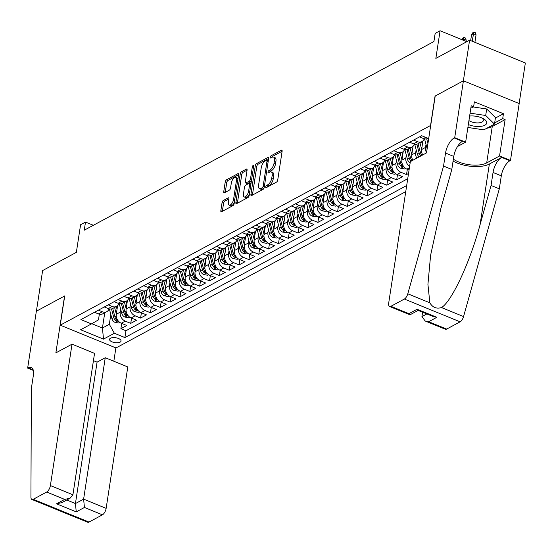 <?xml version="1.0" encoding="UTF-8"?>
<svg xmlns="http://www.w3.org/2000/svg" width="553" height="553" viewBox="0 0 553 553"><rect width="100%" height="100%" fill="white"/><g stroke="black" fill="none" stroke-linecap="round" stroke-linejoin="round"><path stroke-width="0.83" d="M265.737 186.9A1.251 0.553 -67.8 0 0 265.945 187.688A1.251 0.553 -67.8 0 0 266.242 187.654L276.514 182.11A1.783 0.795 -67.8 0 0 277.73 179.995L282.12 151.273A1.783 0.795 -67.8 0 0 281.83 150.146A1.783 0.795 -67.8 0 0 281.401 150.202L271.129 155.746A1.251 0.553 -67.8 0 0 270.279 157.225A1.251 0.553 -67.8 0 0 270.486 158.02A1.251 0.553 -67.8 0 0 270.783 157.978L272.117 157.259A5.71 2.537 -67.8 0 1 273.493 157.08A5.71 2.537 -67.8 0 1 274.426 160.695L274.06 163.087A5.71 2.537 -67.8 0 1 270.189 169.861L268.855 170.58A1.251 0.553 -67.8 0 0 268.011 172.066A1.251 0.553 -67.8 0 0 268.212 172.854A1.251 0.553 -67.8 0 0 268.516 172.812L269.843 172.101A5.71 2.537 -67.8 0 1 271.219 171.921A5.71 2.537 -67.8 0 1 272.159 175.536L271.793 177.928A5.71 2.537 -67.8 0 1 267.915 184.702L266.587 185.421A1.251 0.553 -67.8 0 0 265.737 186.9M120.119 342.162A5.813 2.475 -171.3 0 0 121.045 341.07A5.813 2.475 -171.3 0 0 117.118 338.042A5.813 2.475 -171.3 0 0 110.469 338.222A5.813 2.475 -171.3 0 0 109.542 339.307A5.813 2.475 -171.3 0 0 113.469 342.335A5.813 2.475 -171.3 0 0 120.119 342.162M223.274 200.518A1.783 0.795 -67.8 0 0 222.064 202.633L220.834 210.693A1.783 0.795 -67.8 0 0 221.124 211.82A1.783 0.795 -67.8 0 0 221.553 211.764L232.965 205.612A1.783 0.795 -67.8 0 0 234.175 203.49L238.571 174.776A1.783 0.795 -67.8 0 0 238.274 173.649A1.783 0.795 -67.8 0 0 237.845 173.704L226.44 179.856A1.783 0.795 -67.8 0 0 225.23 181.972L223.737 191.704A1.783 0.795 -67.8 0 0 224.027 192.838A1.783 0.795 -67.8 0 0 224.463 192.783L229.343 190.142A1.783 0.795 -67.8 0 0 230.553 188.027L231.292 183.202A4.77 2.122 -67.8 0 1 235.682 177.389A4.77 2.122 -67.8 0 1 236.463 180.409L233.573 199.315A4.77 2.122 -67.8 0 1 229.184 205.128A4.77 2.122 -67.8 0 1 228.396 202.108L228.88 198.956A1.783 0.795 -67.8 0 0 228.589 197.829A1.783 0.795 -67.8 0 0 228.161 197.884L223.274 200.518L224.781 201.133A1.783 0.795 -67.8 0 0 223.571 203.248L222.341 211.308A1.783 0.795 -67.8 0 0 222.334 211.343M430.58 125.351L435.052 96.098L463.373 80.814L469.587 40.182L435.854 58.383L440.084 30.754L435.163 33.408L433.918 41.537L84.263 230.2L85.508 222.071L80.586 224.732L76.355 252.362L42.622 270.562L36.401 311.194L64.722 295.917L60.242 325.178L430.704 125.407M250.903 194.469A1.783 0.795 -67.8 0 0 251.193 195.596A1.783 0.795 -67.8 0 0 251.622 195.541L263.028 189.389A1.783 0.795 -67.8 0 0 264.244 187.267L268.634 158.552A1.783 0.795 -67.8 0 0 268.343 157.425A1.783 0.795 -67.8 0 0 267.915 157.481L256.502 163.633A1.783 0.795 -67.8 0 0 255.292 165.748L250.903 194.469L252.41 195.085A1.783 0.795 -67.8 0 0 252.403 195.119M248 197.497L236.587 203.656A1.783 0.795 -67.8 0 1 236.159 203.711A1.783 0.795 -67.8 0 1 235.868 202.578L240.258 173.863A1.783 0.795 -67.8 0 1 241.474 171.748L246.355 169.114A1.783 0.795 -67.8 0 1 246.783 169.052A1.783 0.795 -67.8 0 1 247.073 170.186L245.297 181.833A1.783 0.795 -67.8 0 0 245.587 182.96A1.783 0.795 -67.8 0 0 246.016 182.905L249.258 181.156A1.783 0.795 -67.8 0 0 250.468 179.041L252.32 166.916A1.251 0.553 -67.8 0 1 253.468 165.395A1.251 0.553 -67.8 0 1 253.675 166.183L249.209 195.382A1.783 0.795 -67.8 0 1 248 197.497M469.587 40.182L525.35 62.959L519.136 103.549M121.701 323.415L120.9 328.689L126.81 325.503L121.307 323.256L125.248 321.127A7.272 5.73 -118.4 0 1 120.215 312.162L120.672 309.162M131.552 318.099L130.743 323.374L136.653 320.187L131.158 317.94L135.098 315.811A7.272 5.73 -118.4 0 1 130.059 306.853L130.522 303.846M141.402 312.791L140.593 318.058L146.504 314.871L141.001 312.625L144.941 310.503A7.272 5.73 -118.4 0 1 139.909 301.537L140.372 298.53M151.252 307.475L150.444 312.749L156.354 309.556L150.851 307.309L154.792 305.187A7.272 5.73 -118.4 0 1 149.759 296.221L150.222 293.221M161.103 302.159L160.294 307.433L166.204 304.24L160.702 301.993L164.642 299.871A7.272 5.73 -118.4 0 1 159.61 290.906L160.066 287.906M170.953 296.843L170.144 302.118L176.054 298.931L170.552 296.685L174.492 294.555A7.272 5.73 -118.4 0 1 169.46 285.59L169.916 282.59M180.796 291.528L179.995 296.802L185.905 293.615L180.402 291.369L184.343 289.24A7.272 5.73 -118.4 0 1 179.31 280.281L179.766 277.274M190.647 286.212L189.845 291.486L195.755 288.3L190.253 286.053L194.193 283.924A7.272 5.73 -118.4 0 1 189.161 274.965L189.617 271.958M200.497 280.903L199.688 286.171L205.598 282.984L200.103 280.737L204.043 278.615A7.272 5.73 -118.4 0 1 199.004 269.65L199.467 266.643M210.347 275.588L209.539 280.862L215.449 277.668L209.946 275.422L213.887 273.3A7.272 5.73 -118.4 0 1 208.854 264.334L209.317 261.334M220.198 270.272L219.389 275.546L225.299 272.359L219.797 270.113L223.737 267.984A7.272 5.73 -118.4 0 1 218.705 259.018L219.168 256.018M230.048 264.956L229.239 270.23L235.149 267.044L229.647 264.797L233.587 262.668A7.272 5.73 -118.4 0 1 228.555 253.703L229.011 250.703M239.898 259.64L239.09 264.915L245 261.728L239.497 259.481L243.438 257.352A7.272 5.73 -118.4 0 1 238.405 248.394L238.861 245.387M249.742 254.332L248.94 259.599L254.85 256.412L249.348 254.166L253.288 252.044A7.272 5.73 -118.4 0 1 248.256 243.078L248.712 240.071M259.592 249.016L258.79 254.29L264.7 251.097L259.198 248.85L263.138 246.728A7.272 5.73 -118.4 0 1 258.106 237.762L258.562 234.762M269.442 243.7L268.634 248.974L274.544 245.781L269.048 243.534L272.988 241.412A7.272 5.73 -118.4 0 1 267.949 232.447L268.412 229.447M279.293 238.384L278.484 243.659L284.394 240.472L278.892 238.225L282.832 236.096A7.272 5.73 -118.4 0 1 277.8 227.131L278.263 224.131M289.143 233.069L288.334 238.343L294.244 235.156L288.742 232.91L292.682 230.781A7.272 5.73 -118.4 0 1 287.65 221.822L288.113 218.815M298.993 227.753L298.185 233.027L304.095 229.841L298.592 227.594L302.532 225.465A7.272 5.73 -118.4 0 1 297.5 216.506L297.956 213.499M308.844 222.444L308.035 227.712L313.945 224.525L308.443 222.278L312.383 220.156A7.272 5.73 -118.4 0 1 307.35 211.191L307.807 208.184M318.687 217.129L317.885 222.403L323.795 219.209L318.293 216.963L322.233 214.841A7.272 5.73 -118.4 0 1 317.201 205.875L317.657 202.875M328.537 211.813L327.735 217.087L333.639 213.9L328.143 211.654L332.083 209.525A7.272 5.73 -118.4 0 1 327.051 200.559L327.507 197.559M338.388 206.497L337.579 211.771L343.489 208.585L337.994 206.338L341.934 204.209A7.272 5.73 -118.4 0 1 336.895 195.244L337.358 192.244M348.238 201.181L347.429 206.456L353.339 203.269L347.837 201.022L351.777 198.893A7.272 5.73 -118.4 0 1 346.745 189.935L347.208 186.928M358.088 195.873L357.279 201.14L363.19 197.953L357.687 195.707L361.627 193.585A7.272 5.73 -118.4 0 1 356.595 184.619L357.058 181.612M367.939 190.557L367.13 195.831L373.04 192.638L367.538 190.391L371.478 188.269A7.272 5.73 -118.4 0 1 366.445 179.303L366.902 176.303M377.789 185.241L376.98 190.515L382.89 187.322L377.388 185.075L381.328 182.953A7.272 5.73 -118.4 0 1 376.296 173.988L376.752 170.988M387.632 179.925L386.83 185.2L392.741 182.013L387.238 179.766L391.178 177.637A7.272 5.73 -118.4 0 1 386.146 168.672L386.602 165.672M397.483 174.61L396.681 179.884L402.584 176.697L397.089 174.451L401.029 172.322A7.272 5.73 -118.4 0 1 395.996 163.363L396.453 160.356M407.333 169.301L406.524 174.568L408.529 173.49M121.307 323.256A7.272 5.73 61.6 0 1 116.275 314.291L117.595 305.664M131.158 317.94A7.272 5.73 61.6 0 1 126.119 308.975L127.439 300.348M141.001 312.625A7.272 5.73 61.6 0 1 135.969 303.659L137.289 295.032M150.851 307.309A7.272 5.73 61.6 0 1 145.819 298.344L147.139 289.717M160.702 301.993A7.272 5.73 61.6 0 1 155.669 293.035L156.99 284.401M170.552 296.685A7.272 5.73 61.6 0 1 165.52 287.719L166.84 279.092M180.402 291.369A7.272 5.73 61.6 0 1 175.37 282.403L176.69 273.776M190.253 286.053A7.272 5.73 61.6 0 1 185.22 277.088L186.541 268.461M200.103 280.737A7.272 5.73 61.6 0 1 195.064 271.772L196.384 263.145M209.946 275.422A7.272 5.73 61.6 0 1 204.914 266.463L206.234 257.829M219.797 270.113A7.272 5.73 61.6 0 1 214.764 261.147L216.085 252.521M229.647 264.797A7.272 5.73 61.6 0 1 224.615 255.832L225.935 247.205M239.497 259.481A7.272 5.73 61.6 0 1 234.465 250.516L235.785 241.889M249.348 254.166A7.272 5.73 61.6 0 1 244.315 245.2L245.636 236.573M259.198 248.85A7.272 5.73 61.6 0 1 254.166 239.891L255.486 231.258M269.048 243.534A7.272 5.73 61.6 0 1 264.009 234.576L265.329 225.942M278.892 238.225A7.272 5.73 61.6 0 1 273.859 229.26L275.18 220.633M288.742 232.91A7.272 5.73 61.6 0 1 283.71 223.944L285.03 215.317M298.592 227.594A7.272 5.73 61.6 0 1 293.56 218.629L294.88 210.002M308.443 222.278A7.272 5.73 61.6 0 1 303.41 213.313L304.731 204.686M318.293 216.963A7.272 5.73 61.6 0 1 313.261 208.004L314.581 199.37M328.143 211.654A7.272 5.73 61.6 0 1 323.111 202.688L324.431 194.062M337.994 206.338A7.272 5.73 61.6 0 1 332.954 197.373L334.275 188.746M347.837 201.022A7.272 5.73 61.6 0 1 342.805 192.057L344.125 183.43M357.687 195.707A7.272 5.73 61.6 0 1 352.655 186.741L353.975 178.114M367.538 190.391A7.272 5.73 61.6 0 1 362.505 181.432L363.826 172.799M377.388 185.075A7.272 5.73 61.6 0 1 372.356 176.117L373.676 167.49M387.238 179.766A7.272 5.73 61.6 0 1 382.206 170.801L383.526 162.174M397.089 174.451A7.272 5.73 61.6 0 1 392.056 165.485L393.377 156.858M409.621 166.342A7.272 5.73 -118.4 0 1 405.84 158.047L406.303 155.04M409.061 170.006L406.939 169.135A7.272 5.73 61.6 0 1 401.9 160.17L403.22 151.543M416.803 158.137A7.272 5.73 -118.4 0 1 415.69 152.732L416.153 149.725M412.863 160.259A7.272 5.73 61.6 0 1 411.75 154.854L413.07 146.227M426.543 152.621A7.272 5.73 -118.4 0 1 425.54 147.416L426.004 144.416M422.713 154.944A7.272 5.73 61.6 0 1 421.6 149.545L422.921 140.911M405.757 191.608L116.006 347.948L60.242 325.178M120.9 328.689L125.946 330.749L124.902 337.579L406.683 185.531M124.902 337.579L114.353 333.272L103.515 339.113L80.614 329.761L91.445 323.913L80.897 319.606L421.683 135.727L428.686 138.589M428.05 138.326L427.87 138.416A7.272 5.73 -118.4 0 1 423.425 138.52L419.485 136.909M94.452 312.286L98.399 313.897A7.272 5.73 61.6 0 0 102.844 313.793L106.784 311.671A7.272 5.73 -118.4 0 1 102.34 311.774L98.393 310.164M104.303 306.97L108.25 308.581A7.272 5.73 61.6 0 0 112.694 308.477L116.635 306.355A7.272 5.73 -118.4 0 1 112.19 306.459L108.243 304.848M114.153 301.655L118.1 303.265A7.272 5.73 61.6 0 0 122.545 303.162L126.485 301.039A7.272 5.73 -118.4 0 1 122.04 301.143L118.093 299.532M124.003 296.346L127.943 297.956A7.272 5.73 61.6 0 0 132.395 297.853L136.335 295.724A7.272 5.73 -118.4 0 1 131.884 295.827L127.943 294.217M133.854 291.03L137.794 292.641A7.272 5.73 61.6 0 0 142.245 292.537L146.186 290.408A7.272 5.73 -118.4 0 1 141.734 290.512L137.794 288.901M143.704 285.714L147.644 287.325A7.272 5.73 61.6 0 0 152.096 287.221L156.029 285.099A7.272 5.73 -118.4 0 1 151.584 285.196L147.644 283.585M153.554 280.399L157.494 282.009A7.272 5.73 61.6 0 0 161.939 281.906L165.879 279.783A7.272 5.73 -118.4 0 1 161.435 279.887L157.494 278.277M163.398 275.083L167.345 276.694A7.272 5.73 61.6 0 0 171.789 276.59L175.73 274.468A7.272 5.73 -118.4 0 1 171.285 274.571L167.338 272.961M173.248 269.774L177.195 271.385A7.272 5.73 61.6 0 0 181.64 271.281L185.58 269.152A7.272 5.73 -118.4 0 1 181.135 269.256L177.188 267.645M183.098 264.458L187.045 266.069A7.272 5.73 61.6 0 0 191.49 265.965L195.43 263.836A7.272 5.73 -118.4 0 1 190.985 263.94L187.038 262.329M192.949 259.143L196.889 260.753A7.272 5.73 61.6 0 0 201.34 260.65L205.281 258.521A7.272 5.73 -118.4 0 1 200.829 258.624L196.889 257.014M202.799 253.827L206.739 255.438A7.272 5.73 61.6 0 0 211.191 255.334L215.131 253.212A7.272 5.73 -118.4 0 1 210.679 253.315L206.739 251.705M212.649 248.511L216.589 250.122A7.272 5.73 61.6 0 0 221.041 250.018L224.974 247.896A7.272 5.73 -118.4 0 1 220.529 248L216.589 246.389M222.5 243.196L226.44 244.806A7.272 5.73 61.6 0 0 230.884 244.709L234.825 242.58A7.272 5.73 -118.4 0 1 230.38 242.684L226.44 241.073M232.343 237.887L236.29 239.497A7.272 5.73 61.6 0 0 240.735 239.394L244.675 237.265A7.272 5.73 -118.4 0 1 240.23 237.368L236.283 235.758M242.193 232.571L246.14 234.182A7.272 5.73 61.6 0 0 250.585 234.078L254.525 231.949A7.272 5.73 -118.4 0 1 250.08 232.053L246.133 230.442M252.044 227.255L255.991 228.866A7.272 5.73 61.6 0 0 260.435 228.762L264.375 226.64A7.272 5.73 -118.4 0 1 259.931 226.744L255.984 225.133M261.894 221.94L265.834 223.55A7.272 5.73 61.6 0 0 270.286 223.447L274.226 221.324A7.272 5.73 -118.4 0 1 269.774 221.428L265.834 219.818M271.744 216.624L275.684 218.235A7.272 5.73 61.6 0 0 280.136 218.131L284.076 216.009A7.272 5.73 -118.4 0 1 279.624 216.112L275.684 214.502M281.595 211.315L285.535 212.926A7.272 5.73 61.6 0 0 289.986 212.822L293.92 210.693A7.272 5.73 -118.4 0 1 289.475 210.797L285.535 209.186M291.445 205.999L295.385 207.61A7.272 5.73 61.6 0 0 299.83 207.506L303.77 205.377A7.272 5.73 -118.4 0 1 299.325 205.481L295.385 203.87M301.288 200.684L305.235 202.294A7.272 5.73 61.6 0 0 309.68 202.191L313.62 200.062A7.272 5.73 -118.4 0 1 309.175 200.165L305.228 198.555M311.139 195.368L315.086 196.979A7.272 5.73 61.6 0 0 319.53 196.875L323.47 194.753A7.272 5.73 -118.4 0 1 319.026 194.856L315.079 193.246M320.989 190.052L324.936 191.663A7.272 5.73 61.6 0 0 329.381 191.559L333.321 189.437A7.272 5.73 -118.4 0 1 328.876 189.541L324.929 187.93M330.839 184.737L334.779 186.354A7.272 5.73 61.6 0 0 339.231 186.25L343.171 184.121A7.272 5.73 -118.4 0 1 338.719 184.225L334.779 182.614M340.689 179.428L344.63 181.038A7.272 5.73 61.6 0 0 349.081 180.935L353.021 178.806A7.272 5.73 -118.4 0 1 348.57 178.909L344.63 177.299M350.54 174.112L354.48 175.723A7.272 5.73 61.6 0 0 358.925 175.619L362.865 173.49A7.272 5.73 -118.4 0 1 358.42 173.594L354.48 171.983M360.39 168.796L364.33 170.407A7.272 5.73 61.6 0 0 368.775 170.303L372.715 168.181A7.272 5.73 -118.4 0 1 368.27 168.285L364.33 166.674M370.234 163.481L374.181 165.091A7.272 5.73 61.6 0 0 378.625 164.988L382.565 162.865A7.272 5.73 -118.4 0 1 378.121 162.969L374.174 161.358M380.084 158.165L384.031 159.776A7.272 5.73 61.6 0 0 388.476 159.672L392.416 157.55A7.272 5.73 -118.4 0 1 387.971 157.653L384.024 156.043M389.934 152.856L393.881 154.467A7.272 5.73 61.6 0 0 398.326 154.363L402.266 152.234A7.272 5.73 -118.4 0 1 397.821 152.338L393.874 150.727M399.784 147.54L403.725 149.151A7.272 5.73 61.6 0 0 408.176 149.047L412.116 146.918A7.272 5.73 -118.4 0 1 407.665 147.022L403.725 145.411M409.635 142.225L413.575 143.835A7.272 5.73 61.6 0 0 418.027 143.732L421.967 141.603A7.272 5.73 -118.4 0 1 417.515 141.706L413.575 140.096M406.524 174.568L401.029 172.322M396.681 179.884L391.178 177.637M386.83 185.2L381.328 182.953M376.98 190.515L371.478 188.269M367.13 195.831L361.627 193.585M357.279 201.14L351.777 198.893M347.429 206.456L341.934 204.209M337.579 211.771L332.083 209.525M327.735 217.087L322.233 214.841M317.885 222.403L312.383 220.156M308.035 227.712L302.532 225.465M298.185 233.027L292.682 230.781M288.334 238.343L282.832 236.096M278.484 243.659L272.988 241.412M268.634 248.974L263.138 246.728M258.79 254.29L253.288 252.044M248.94 259.599L243.438 257.352M239.09 264.915L233.587 262.668M229.239 270.23L223.737 267.984M219.389 275.546L213.887 273.3M209.539 280.862L204.043 278.615M199.688 286.171L194.193 283.924M189.845 291.486L184.343 289.24M179.995 296.802L174.492 294.555M170.144 302.118L164.642 299.871M160.294 307.433L154.792 305.187M150.444 312.749L144.941 310.503M140.593 318.058L135.098 315.811M130.743 323.374L125.248 321.127M125.946 330.749L407.727 178.709M104.759 312.763L102.423 328.026L109.321 324.307L110.821 314.477M93.374 225.285L85.508 222.071M466.822 41.675L440.084 30.754M91.826 323.699L102.423 328.026L103.515 339.113M99.34 314.201L98.469 319.876L91.445 323.913M424.262 138.796A7.272 5.73 -118.4 0 1 421.967 141.603M414.411 144.112A7.272 5.73 -118.4 0 1 412.116 146.918M404.568 149.428A7.272 5.73 -118.4 0 1 402.266 152.234M394.718 154.743A7.272 5.73 -118.4 0 1 392.416 157.55M384.867 160.052A7.272 5.73 -118.4 0 1 382.565 162.865M375.017 165.368A7.272 5.73 -118.4 0 1 372.715 168.181M365.167 170.683A7.272 5.73 -118.4 0 1 362.865 173.49M355.316 175.999A7.272 5.73 -118.4 0 1 353.021 178.806M345.466 181.315A7.272 5.73 -118.4 0 1 343.171 184.121M335.623 186.624A7.272 5.73 -118.4 0 1 333.321 189.437M325.772 191.939A7.272 5.73 -118.4 0 1 323.47 194.753M315.922 197.255A7.272 5.73 -118.4 0 1 313.62 200.062M306.072 202.571A7.272 5.73 -118.4 0 1 303.77 205.377M296.221 207.887A7.272 5.73 -118.4 0 1 293.92 210.693M286.371 213.202A7.272 5.73 -118.4 0 1 284.076 216.009M276.521 218.511A7.272 5.73 -118.4 0 1 274.226 221.324M266.677 223.827A7.272 5.73 -118.4 0 1 264.375 226.64M256.827 229.142A7.272 5.73 -118.4 0 1 254.525 231.949M246.977 234.458A7.272 5.73 -118.4 0 1 244.675 237.265M237.126 239.774A7.272 5.73 -118.4 0 1 234.825 242.58M227.276 245.083A7.272 5.73 -118.4 0 1 224.974 247.896M217.426 250.398A7.272 5.73 -118.4 0 1 215.131 253.212M207.575 255.714A7.272 5.73 -118.4 0 1 205.281 258.521M197.732 261.03A7.272 5.73 -118.4 0 1 195.43 263.836M187.882 266.346A7.272 5.73 -118.4 0 1 185.58 269.152M178.031 271.661A7.272 5.73 -118.4 0 1 175.73 274.468M168.181 276.97A7.272 5.73 -118.4 0 1 165.879 279.783M158.331 282.286A7.272 5.73 -118.4 0 1 156.029 285.099M148.481 287.601A7.272 5.73 -118.4 0 1 146.186 290.408M138.63 292.917A7.272 5.73 -118.4 0 1 136.335 295.724M128.787 298.233A7.272 5.73 -118.4 0 1 126.485 301.039M118.936 303.542A7.272 5.73 -118.4 0 1 116.635 306.355M109.086 308.857A7.272 5.73 -118.4 0 1 106.784 311.671M109.321 324.307L114.353 333.272M267.369 187.045A1.251 0.553 -67.8 0 1 268.094 186.036L269.422 185.317A5.71 2.537 -67.8 0 0 273.3 178.543L271.793 177.928M271.219 171.921L272.726 172.536A5.71 2.537 -67.8 0 1 273.666 176.151L273.3 178.543M273.493 157.08L275 157.695A5.71 2.537 -67.8 0 1 275.933 161.31L275.567 163.702A5.71 2.537 -67.8 0 1 271.696 170.476L270.362 171.195A1.251 0.553 -67.8 0 0 269.636 172.211M282.127 151.239L272.636 156.361A1.251 0.553 -67.8 0 0 271.91 157.37M268.64 158.517L258.009 164.248A1.783 0.795 -67.8 0 0 256.799 166.363L252.41 195.085M262.309 187.73A1.251 0.553 -67.8 0 0 263.159 186.243L267.016 161.041A1.251 0.553 -67.8 0 0 266.809 160.246A1.251 0.553 -67.8 0 0 266.505 160.287L265.108 161.041A5.71 2.537 -67.8 0 0 261.23 167.815L258.597 185.048A5.71 2.537 -67.8 0 0 259.53 188.663A5.71 2.537 -67.8 0 0 260.905 188.483L262.309 187.73L263.816 188.345A1.251 0.553 -67.8 0 0 263.933 188.262M259.53 188.663L261.037 189.278A5.71 2.537 -67.8 0 0 262.412 189.098L260.905 188.483M263.816 188.345L262.412 189.098M247.08 170.144L242.981 172.363A1.783 0.795 -67.8 0 0 241.765 174.478L237.375 203.193A1.783 0.795 -67.8 0 0 237.368 203.234M245.587 182.96L247.094 183.575A1.783 0.795 -67.8 0 0 247.523 183.52L250.765 181.771A1.783 0.795 -67.8 0 0 251.387 181.149M243.444 193.916A4.77 2.122 -67.8 0 0 244.226 196.937A4.77 2.122 -67.8 0 0 248.615 191.124L249.638 184.467A1.783 0.795 -67.8 0 0 249.341 183.333A1.783 0.795 -67.8 0 0 248.912 183.389L245.677 185.137A1.783 0.795 -67.8 0 0 244.467 187.253L243.444 193.916M244.226 196.937L245.732 197.552A4.77 2.122 -67.8 0 0 249.389 194.214M250.944 184.011A1.783 0.795 -67.8 0 0 250.855 183.949L249.341 183.333M228.887 198.921L224.781 201.133M229.184 205.128L230.691 205.744A4.77 2.122 -67.8 0 0 234.341 202.405M237.928 178.978A4.77 2.122 -67.8 0 0 237.189 178.004L235.682 177.389M238.571 174.734L227.947 180.472A1.783 0.795 -67.8 0 0 226.737 182.587L225.244 192.32A1.783 0.795 -67.8 0 0 225.237 192.361M471.564 34.708L472.884 32.634L473.866 32.102L475.38 32.717L476.05 34.86L473.34 33.754L471.564 34.708L470.658 40.618M473.866 32.102L472.193 41.247M476.05 34.86L474.903 42.353M468.336 124.536A11.813 5.032 -171.3 0 0 480.35 126.409A11.813 5.032 -171.3 0 0 482.444 118.197A11.813 5.032 -171.3 0 0 469.78 116.026A11.813 5.032 -171.3 0 0 469.635 116.04M468.944 120.575A8.088 3.442 -171.3 0 0 478.974 122.849A8.088 3.442 -171.3 0 0 483.357 120.519A8.088 3.442 -171.3 0 0 481.276 117.685M473.161 106.964L486.695 108.976L495.467 117.602L494.472 124.107L483.84 129.844L467.886 127.467M470.078 113.158L485.7 115.48L494.472 124.107M486.695 108.976L485.7 115.48M470.195 115.992A8.088 3.442 -171.3 0 0 469.621 116.151M422.61 312.21L421.939 316.599L426.854 313.945M443.547 166.066L451.801 169.439L440.838 208.605L430.614 255.223L427.925 284.346L429.847 302.802C432.57 307.468 436.455 309.051 441.508 307.565C451.794 301.392 470.015 262.233 480.094 224.636L491.057 185.476L493.048 172.474A12.719 5.654 112.2 0 1 501.682 157.377L509.935 160.743L510.474 160.453L519.184 103.563L463.421 80.786L435.204 96.015L426.501 152.905L410.347 161.621L388.704 303.023A5.454 2.426 -67.8 0 0 389.602 306.48A5.454 2.426 -67.8 0 0 390.916 306.307L404.361 299.049A5.454 2.426 -67.8 0 0 407.796 293.795L443.547 166.066L445.538 153.063A12.719 5.654 112.2 0 1 454.172 137.967L454.718 137.676L463.421 80.786M491.057 185.476L499.311 188.843L501.301 175.84A12.719 5.654 112.2 0 1 509.935 160.743M454.172 137.967L462.426 141.34A12.719 5.654 112.2 0 0 453.792 156.437L451.801 169.439M390.916 306.307L408.923 313.662L417.1 309.251L436.842 317.311L428.665 321.722L446.679 329.083L460.124 321.825L404.361 299.049M441.508 307.565L463.559 316.572L499.311 188.843M454.718 137.676L465.64 142.142L471.211 105.734L473.624 106.715L470.831 108.222M495.398 118.072L503.458 113.724L474.37 101.842L473.624 106.715M503.458 113.724L502.712 118.598L505.124 119.579L499.553 155.987L510.474 160.453M453.377 159.14A20.447 8.71 -171.3 0 0 486.695 162.928L499.553 155.987M465.64 142.142L457.497 146.531M453.08 161.082A23.675 10.085 -171.3 0 0 489.37 164.02L501.682 157.377M463.559 316.572A5.454 2.426 112.2 0 1 460.124 321.825M446.679 329.083A5.454 2.426 112.2 0 1 445.359 329.249L425.202 321.017L421.939 316.599M505.124 119.579L492.267 126.519A20.447 8.71 8.7 0 1 486.737 128.275M494.652 122.946L502.712 118.598M408.923 313.662L410.215 314.685L418.172 310.392M417.1 309.251L417.937 310.302L433.379 316.606L436.842 317.311M428.665 321.722L425.202 321.017M72.021 344.166L50.385 485.575L72.913 494.776L94.549 353.374L72.021 344.166L55.867 352.883L64.577 296L36.353 311.221L27.65 368.111L33.325 370.427M93.436 360.667L97.079 362.153L105.25 357.743L127.784 366.943L106.141 508.352A5.454 2.426 112.2 0 1 102.443 514.822L88.998 522.073A5.454 2.426 112.2 0 1 87.685 522.246L31.922 499.47A5.454 2.426 -67.8 0 1 30.933 497.14L31.355 388.476L33.346 375.473A12.719 5.654 -67.8 0 0 31.258 367.42A12.719 5.654 -67.8 0 0 28.189 367.821L27.65 368.111M102.443 514.822L84.436 507.467L76.259 511.878L56.517 503.811L64.694 499.4L46.68 492.046L33.235 499.297L88.998 522.073M115.874 347.899L113.835 361.247M105.25 357.743L83.614 499.145L106.141 508.352M31.922 499.47A5.454 2.426 -67.8 0 0 33.235 499.297M46.68 492.046A5.454 2.426 -67.8 0 0 50.385 485.575M97.079 362.153L75.436 503.562L83.614 499.145L84.436 507.467M76.259 511.878L75.436 503.562L66.754 500.009M56.517 503.811L61.895 502.629L70.072 498.218L72.913 494.776M64.694 499.4L70.072 498.218M461.935 39.678L463.034 37.943L464.022 37.41L465.529 38.033L466.2 40.175L463.49 39.069L463.31 40.238M464.022 37.41L463.49 39.069L462.177 39.775M466.2 40.175L466.02 41.351M427.137 148.722A4.818 3.795 -118.4 0 1 427.075 148.508L424.538 138.858M428.416 140.351L427.904 138.402M426.674 138.858L427.925 143.593M422.368 144.54L421.642 141.782M421.649 149.241L419.927 142.702M419.146 156.872A4.818 3.795 -118.4 0 1 417.232 153.824L414.688 144.174M422.202 155.22A4.818 3.795 -118.4 0 1 420.28 152.179L418.054 143.711M416.831 144.174L419.098 152.815A4.818 3.795 61.6 0 0 421.02 155.863M412.517 149.849L411.791 147.091M411.798 154.557L410.077 148.017M410.167 162.776A4.818 3.795 -118.4 0 1 407.381 159.14L404.844 149.49M412.351 160.536A4.818 3.795 -118.4 0 1 410.43 157.494L408.204 149.027M406.98 149.49L409.248 158.13A4.818 3.795 61.6 0 0 411.169 161.172M402.667 155.165L401.941 152.407M401.948 159.872L400.227 153.333M405.625 168.43L404.658 168.955L400.662 168.25A4.818 3.795 -118.4 0 1 397.531 164.455L394.994 154.805M397.13 154.805L399.404 163.446A4.818 3.795 61.6 0 0 401.43 166.584L402.957 166.785L402.612 165.941A4.818 3.795 -118.4 0 1 400.586 162.803L398.36 154.342M392.817 160.481L392.091 157.723M392.098 165.188L390.377 158.649M395.782 173.746L394.807 174.264L390.812 173.566A4.818 3.795 -118.4 0 1 387.681 169.771L385.144 160.121M387.28 160.114L389.554 168.762A4.818 3.795 61.6 0 0 391.579 171.893L393.107 172.101L392.761 171.257A4.818 3.795 -118.4 0 1 390.736 168.119L388.51 159.658M382.973 165.796L382.247 163.038M382.247 170.504L380.533 163.964M385.932 179.061L384.957 179.58L380.962 178.882A4.818 3.795 -118.4 0 1 377.83 175.08L375.293 165.43M377.429 165.43L379.704 174.071A4.818 3.795 61.6 0 0 381.736 177.209L383.257 177.416L382.918 176.573A4.818 3.795 -118.4 0 1 380.886 173.435L378.66 164.974M373.123 171.112L372.397 168.354M372.404 175.813L370.683 169.273M376.081 184.37L375.114 184.896L371.111 184.197A4.818 3.795 -118.4 0 1 367.98 180.396L365.443 170.746M367.579 170.746L369.853 179.386A4.818 3.795 61.6 0 0 371.886 182.525L373.406 182.725L373.068 181.889A4.818 3.795 -118.4 0 1 371.035 178.75L368.81 170.289M363.273 176.428L362.547 173.67M362.554 181.128L360.833 174.589M366.231 189.686L365.263 190.211L361.261 189.513A4.818 3.795 -118.4 0 1 358.13 185.711L355.593 176.061M357.729 176.061L360.003 184.702A4.818 3.795 61.6 0 0 362.035 187.84L363.556 188.041L363.217 187.204A4.818 3.795 -118.4 0 1 361.185 184.066L358.959 175.598M353.422 181.737L352.696 178.978M352.703 186.444L350.982 179.905M356.381 195.002L355.413 195.527L351.411 194.822A4.818 3.795 -118.4 0 1 348.286 191.027L345.743 181.377M347.885 181.377L350.153 190.018A4.818 3.795 61.6 0 0 352.185 193.156L353.706 193.356L353.367 192.513A4.818 3.795 -118.4 0 1 351.335 189.382L349.109 180.914M343.572 187.052L342.846 184.294M342.853 191.76L341.132 185.22M346.531 200.317L345.563 200.843L341.567 200.138A4.818 3.795 -118.4 0 1 338.436 196.343L335.899 186.693M338.035 186.693L340.302 195.333A4.818 3.795 61.6 0 0 342.335 198.465L343.862 198.672L343.517 197.829A4.818 3.795 -118.4 0 1 341.484 194.691L339.259 186.23M333.722 192.368L332.996 189.61M333.003 197.075L331.282 190.536M336.68 205.633L335.712 206.151L331.717 205.453A4.818 3.795 -118.4 0 1 328.586 201.658L326.049 192.002M328.185 192.002L330.459 200.642A4.818 3.795 61.6 0 0 332.484 203.781L334.012 203.988L333.666 203.145A4.818 3.795 -118.4 0 1 331.641 200.006L329.415 191.545M323.871 197.684L323.146 194.926M323.152 202.384L321.431 195.852M326.837 210.949L325.862 211.467L321.867 210.769A4.818 3.795 -118.4 0 1 318.735 206.967L316.198 197.317M318.334 197.317L320.609 205.958A4.818 3.795 61.6 0 0 322.634 209.096L324.162 209.297L323.816 208.46A4.818 3.795 -118.4 0 1 321.791 205.322L319.565 196.861M314.028 202.999L313.302 200.241M313.302 207.7L311.588 201.161M316.987 216.258L316.012 216.783L312.016 216.085A4.818 3.795 -118.4 0 1 308.885 212.283L306.348 202.633M308.484 202.633L310.758 211.274A4.818 3.795 61.6 0 0 312.791 214.412L314.311 214.612L313.973 213.776A4.818 3.795 -118.4 0 1 311.94 210.638L309.715 202.17M304.178 208.308L303.452 205.55M303.459 213.016L301.738 206.476M307.136 221.573L306.168 222.099L302.166 221.394A4.818 3.795 -118.4 0 1 299.035 217.599L296.498 207.949M298.634 207.949L300.908 216.589A4.818 3.795 61.6 0 0 302.94 219.728L304.461 219.928L304.122 219.085A4.818 3.795 -118.4 0 1 302.09 215.953L299.864 207.486M294.327 213.624L293.602 210.866M293.608 218.331L291.887 211.792M297.286 226.889L296.318 227.414L292.316 226.709A4.818 3.795 -118.4 0 1 289.184 222.914L286.648 213.264M288.784 213.264L291.058 221.905A4.818 3.795 61.6 0 0 293.09 225.036L294.611 225.244L294.272 224.4A4.818 3.795 -118.4 0 1 292.24 221.262L290.014 212.801M284.477 218.94L283.751 216.182M283.758 223.647L282.037 217.108M287.436 232.205L286.468 232.723L282.465 232.025A4.818 3.795 -118.4 0 1 279.341 228.23L276.797 218.58M278.94 218.573L281.207 227.221A4.818 3.795 61.6 0 0 283.24 230.352L284.76 230.56L284.422 229.716A4.818 3.795 -118.4 0 1 282.389 226.578L280.164 218.117M274.627 224.255L273.901 221.497M273.908 228.963L272.187 222.424M277.585 237.52L276.618 238.039L272.622 237.341A4.818 3.795 -118.4 0 1 269.491 233.539L266.954 223.889M269.09 223.889L271.357 232.53A4.818 3.795 61.6 0 0 273.389 235.668L274.917 235.875L274.571 235.032A4.818 3.795 -118.4 0 1 272.539 231.894L270.313 223.433M264.776 229.571L264.051 226.813M264.058 234.272L262.336 227.732M267.735 242.829L266.767 243.355L262.772 242.656A4.818 3.795 -118.4 0 1 259.64 238.855L257.104 229.205M259.239 229.205L261.514 237.845A4.818 3.795 61.6 0 0 263.539 240.984L265.067 241.184L264.721 240.348A4.818 3.795 -118.4 0 1 262.696 237.209L260.47 228.748M254.926 234.887L254.2 232.122M254.207 239.587L252.486 233.048M257.892 248.145L256.917 248.67L252.921 247.972A4.818 3.795 -118.4 0 1 249.79 244.17L247.253 234.52M249.389 234.52L251.663 243.161A4.818 3.795 61.6 0 0 253.689 246.299L255.216 246.5L254.871 245.656A4.818 3.795 -118.4 0 1 252.845 242.525L250.62 234.057M245.083 240.196L244.357 237.437M244.357 244.903L242.643 238.364M248.041 253.461L247.067 253.986L243.071 253.281A4.818 3.795 -118.4 0 1 239.94 249.486L237.403 239.836M239.539 239.836L241.813 248.477A4.818 3.795 61.6 0 0 243.845 251.615L245.366 251.815L245.027 250.972A4.818 3.795 -118.4 0 1 242.995 247.841L240.769 239.373M235.232 245.511L234.507 242.753M234.513 250.219L232.792 243.679M238.191 258.776L237.223 259.302L233.221 258.597A4.818 3.795 -118.4 0 1 230.089 254.802L227.553 245.152M229.689 245.145L231.963 253.792A4.818 3.795 61.6 0 0 233.995 256.924L235.516 257.131L235.177 256.288A4.818 3.795 -118.4 0 1 233.145 253.15L230.919 244.689M225.382 250.827L224.656 248.069M224.663 255.534L222.942 248.995M228.341 264.092L227.373 264.611L223.371 263.912A4.818 3.795 -118.4 0 1 220.239 260.11L217.702 250.461M219.838 250.461L222.112 259.101A4.818 3.795 61.6 0 0 224.145 262.24L225.665 262.447L225.327 261.604A4.818 3.795 -118.4 0 1 223.294 258.465L221.069 250.004M215.532 256.143L214.806 253.385M214.813 260.843L213.092 254.311M218.49 269.408L217.523 269.926L213.52 269.228A4.818 3.795 -118.4 0 1 210.396 265.426L207.852 255.776M209.995 255.776L212.262 264.417A4.818 3.795 61.6 0 0 214.294 267.555L215.815 267.756L215.476 266.919A4.818 3.795 -118.4 0 1 213.444 263.781L211.218 255.32M205.681 261.458L204.956 258.7M204.963 266.159L203.241 259.62M208.64 274.717L207.672 275.242L203.677 274.544A4.818 3.795 -118.4 0 1 200.545 270.742L198.009 261.092M200.145 261.092L202.419 269.733A4.818 3.795 61.6 0 0 204.444 272.871L205.972 273.071L205.626 272.235A4.818 3.795 -118.4 0 1 203.594 269.097L201.368 260.629M195.831 266.767L195.105 264.009M195.112 271.475L193.391 264.935M198.79 280.032L197.822 280.558L193.826 279.853A4.818 3.795 -118.4 0 1 190.695 276.058L188.158 266.408M190.294 266.408L192.568 275.048A4.818 3.795 61.6 0 0 194.594 278.187L196.121 278.387L195.776 277.544A4.818 3.795 -118.4 0 1 193.75 274.412L191.525 265.945M185.981 272.083L185.255 269.325M185.262 276.79L183.541 270.251M188.946 285.348L187.972 285.873L183.976 285.168A4.818 3.795 -118.4 0 1 180.845 281.373L178.308 271.723M180.444 271.723L182.718 280.364A4.818 3.795 61.6 0 0 184.743 283.495L186.271 283.703L185.926 282.86A4.818 3.795 -118.4 0 1 183.9 279.721L181.674 271.26M176.137 277.399L175.412 274.641M175.412 282.106L173.697 275.567M179.096 290.664L178.128 291.182L174.126 290.484A4.818 3.795 -118.4 0 1 170.995 286.689L168.458 277.039M170.594 277.032L172.868 285.68A4.818 3.795 61.6 0 0 174.9 288.811L176.421 289.019L176.082 288.175A4.818 3.795 -118.4 0 1 174.05 285.037L171.824 276.576M166.287 282.714L165.561 279.956M165.568 287.415L163.847 280.883M169.246 295.979L168.278 296.498L164.276 295.8A4.818 3.795 -118.4 0 1 161.144 291.998L158.607 282.348M160.743 282.348L163.017 290.989A4.818 3.795 61.6 0 0 165.05 294.127L166.571 294.327L166.232 293.491A4.818 3.795 -118.4 0 1 164.2 290.353L161.974 281.892M156.437 288.03L155.711 285.272M155.718 292.731L153.997 286.191M159.395 301.288L158.428 301.814L154.425 301.115A4.818 3.795 -118.4 0 1 151.301 297.314L148.757 287.664M150.893 287.664L153.167 296.304A4.818 3.795 61.6 0 0 155.199 299.443L156.72 299.643L156.381 298.807A4.818 3.795 -118.4 0 1 154.349 295.668L152.123 287.207M146.586 293.346L145.861 290.581M145.868 298.046L144.146 291.507M149.545 306.604L148.577 307.129L144.575 306.431A4.818 3.795 -118.4 0 1 141.45 302.629L138.907 292.979M141.05 292.979L143.317 301.62A4.818 3.795 61.6 0 0 145.349 304.758L146.87 304.959L146.531 304.115A4.818 3.795 -118.4 0 1 144.499 300.984L142.273 292.516M136.736 298.655L136.01 295.896M136.017 303.362L134.296 296.823M139.695 311.92L138.727 312.445L134.732 311.74A4.818 3.795 -118.4 0 1 131.6 307.945L129.063 298.295M131.199 298.295L133.473 306.936A4.818 3.795 61.6 0 0 135.499 310.074L137.026 310.274L136.681 309.431A4.818 3.795 -118.4 0 1 134.656 306.3L132.423 297.832M126.886 303.97L126.16 301.212M126.167 308.678L124.446 302.138M129.844 317.235L128.877 317.761L124.881 317.056A4.818 3.795 -118.4 0 1 121.75 313.261L119.213 303.611M121.349 303.604L123.623 312.251A4.818 3.795 61.6 0 0 125.649 315.383L127.176 315.59L126.831 314.747A4.818 3.795 -118.4 0 1 124.805 311.609L122.579 303.148M117.036 309.286L116.31 306.528M116.317 313.993L114.602 307.454M120.001 322.551L119.026 323.07L115.031 322.371A4.818 3.795 -118.4 0 1 111.9 318.569L109.363 308.92M111.499 308.92L113.773 317.56A4.818 3.795 61.6 0 0 115.805 320.699L117.326 320.906L116.98 320.063A4.818 3.795 -118.4 0 1 114.955 316.924L112.729 308.463M116.275 314.291L120.215 312.162M126.119 308.975L130.059 306.853M135.969 303.659L139.909 301.537M145.819 298.344L149.759 296.221M155.669 293.035L159.61 290.906M165.52 287.719L169.46 285.59M175.37 282.403L179.31 280.281M185.22 277.088L189.161 274.965M195.064 271.772L199.004 269.65M204.914 266.463L208.854 264.334M214.764 261.147L218.705 259.018M224.615 255.832L228.555 253.703M234.465 250.516L238.405 248.394M244.315 245.2L248.256 243.078M254.166 239.891L258.106 237.762M264.009 234.576L267.949 232.447M273.859 229.26L277.8 227.131M283.71 223.944L287.65 221.822M293.56 218.629L297.5 216.506M303.41 213.313L307.35 211.191M313.261 208.004L317.201 205.875M323.111 202.688L327.051 200.559M332.954 197.373L336.895 195.244M342.805 192.057L346.745 189.935M352.655 186.741L356.595 184.619M362.505 181.432L366.445 179.303M372.356 176.117L376.296 173.988M382.206 170.801L386.146 168.672M392.056 165.485L395.996 163.363M401.9 160.17L405.84 158.047M411.75 154.854L415.69 152.732M421.6 149.545L425.54 147.416M423.425 138.52L425.623 137.338M98.399 313.897L102.34 311.774M108.25 308.581L112.19 306.459M118.1 303.265L122.04 301.143M127.943 297.956L131.884 295.827M137.794 292.641L141.734 290.512M147.644 287.325L151.584 285.196M157.494 282.009L161.435 279.887M167.345 276.694L171.285 274.571M177.195 271.385L181.135 269.256M187.045 266.069L190.985 263.94M196.889 260.753L200.829 258.624M206.739 255.438L210.679 253.315M216.589 250.122L220.529 248M226.44 244.806L230.38 242.684M236.29 239.497L240.23 237.368M246.14 234.182L250.08 232.053M255.991 228.866L259.931 226.744M265.834 223.55L269.774 221.428M275.684 218.235L279.624 216.112M285.535 212.926L289.475 210.797M295.385 207.61L299.325 205.481M305.235 202.294L309.175 200.165M315.086 196.979L319.026 194.856M324.936 191.663L328.876 189.541M334.779 186.354L338.719 184.225M344.63 181.038L348.57 178.909M354.48 175.723L358.42 173.594M364.33 170.407L368.27 168.285M374.181 165.091L378.121 162.969M384.031 159.776L387.971 157.653M393.881 154.467L397.821 152.338M403.725 149.151L407.665 147.022M413.575 143.835L417.515 141.706M406.939 169.135L409.4 167.808M269.422 185.317L267.915 184.702M273.666 176.151L272.159 175.536M270.362 171.195L268.855 170.58M271.696 170.476L270.189 169.861M275.567 163.702L274.06 163.087M275.933 161.31L274.426 160.695M272.636 156.361L271.129 155.746M282.099 150.485L281.401 150.202M268.094 186.036L266.587 185.421M256.799 166.363L255.292 165.748M258.009 164.248L256.502 163.633M268.613 157.764L267.915 157.481M264.327 186.72L263.159 186.243M268.184 161.517L267.016 161.041M237.375 203.193L235.868 202.578M241.765 174.478L240.258 173.863M242.981 172.363L241.474 171.748M247.053 169.398L246.355 169.114M247.523 183.52L246.016 182.905M250.765 181.771L249.258 181.156M251.636 179.518L250.468 179.041M253.488 167.393L252.32 166.916M249.783 191.601L248.615 191.124M250.806 184.944L249.638 184.467M228.859 198.168L228.161 197.884M234.742 199.792L233.573 199.315M237.631 180.886L236.463 180.409M225.244 192.32L223.737 191.704M226.737 182.587L225.23 181.972M227.947 180.472L226.44 179.856M238.543 173.988L237.845 173.704M222.341 211.308L220.834 210.693M223.571 203.248L222.064 202.633M493.048 172.474L501.301 175.84M453.792 156.437L445.538 153.063M407.796 293.795L429.847 302.802M480.094 224.636L489.37 164.02M492.267 126.519L486.695 162.928M33.173 369.853L28.189 367.821M420.28 152.179L421.566 151.487M417.232 153.824L419.098 152.815M421.372 154.37L421.158 155.787M410.43 157.494L411.715 156.796M407.381 159.14L409.248 158.13M411.522 159.679L411.308 161.103M400.759 168.271L403.745 166.66M400.586 162.803L401.865 162.112M397.531 164.455L399.404 163.446M401.672 164.994L401.43 166.584M390.909 173.587L393.895 171.976M390.736 168.119L392.022 167.428M387.681 169.771L389.554 168.762M391.828 170.31L391.579 171.893M381.058 178.902L384.045 177.292M380.886 173.435L382.171 172.743M377.83 175.08L379.704 174.071M381.978 175.626L381.736 177.209M371.215 184.211L374.194 182.601M371.035 178.75L372.321 178.059M367.98 180.396L369.853 179.386M372.128 180.942L371.886 182.525M361.365 189.527L364.351 187.916M361.185 184.066L362.471 183.368M358.13 185.711L360.003 184.702M362.277 186.25L362.035 187.84M351.514 194.843L354.501 193.232M351.335 189.382L352.62 188.684M348.286 191.027L350.153 190.018M352.427 191.566L352.185 193.156M341.664 200.158L344.65 198.548M341.484 194.691L342.77 193.999M338.436 196.343L340.302 195.333M342.577 196.882L342.335 198.465M331.814 205.474L334.8 203.863M331.641 200.006L332.92 199.315M328.586 201.658L330.459 200.642M332.726 202.198L332.484 203.781M321.964 210.783L324.95 209.172M321.791 205.322L323.076 204.631M318.735 206.967L320.609 205.958M322.883 207.513L322.634 209.096M312.113 216.099L315.099 214.488M311.94 210.638L313.226 209.946M308.885 212.283L310.758 211.274M313.033 212.829L312.791 214.412M302.27 221.414L305.249 219.804M302.09 215.953L303.376 215.255M299.035 217.599L300.908 216.589M303.182 218.138L302.94 219.728M292.419 226.73L295.406 225.119M292.24 221.262L293.525 220.571M289.184 222.914L291.058 221.905M293.332 223.453L293.09 225.036M282.569 232.046L285.555 230.435M282.389 226.578L283.675 225.887M279.341 228.23L281.207 227.221M283.482 228.769L283.24 230.352M272.719 237.361L275.705 235.751M272.539 231.894L273.825 231.202M269.491 233.539L271.357 232.53M273.631 234.085L273.389 235.668M262.869 242.67L265.855 241.06M262.696 237.209L263.975 236.518M259.64 238.855L261.514 237.845M263.781 239.401L263.539 240.984M253.018 247.986L256.004 246.375M252.845 242.525L254.131 241.827M249.79 244.17L251.663 243.161M253.938 244.709L253.689 246.299M243.168 253.302L246.154 251.691M242.995 247.841L244.281 247.143M239.94 249.486L241.813 248.477M244.087 250.025L243.845 251.615M233.325 258.617L236.304 257.007M233.145 253.15L234.431 252.458M230.089 254.802L231.963 253.792M234.237 255.341L233.995 256.924M223.474 263.933L226.46 262.322M223.294 258.465L224.58 257.774M220.239 260.11L222.112 259.101M224.387 260.657L224.145 262.24M213.624 269.242L216.61 267.631M213.444 263.781L214.73 263.09M210.396 265.426L212.262 264.417M214.536 265.972L214.294 267.555M203.774 274.558L206.76 272.947M203.594 269.097L204.88 268.405M200.545 270.742L202.419 269.733M204.686 271.288L204.444 272.871M193.923 279.873L196.909 278.263M193.75 274.412L195.029 273.714M190.695 276.058L192.568 275.048M194.836 276.597L194.594 278.187M184.073 285.189L187.059 283.578M183.9 279.721L185.186 279.03M180.845 281.373L182.718 280.364M184.992 281.912L184.743 283.495M174.223 290.505L177.209 288.894M174.05 285.037L175.336 284.346M170.995 286.689L172.868 285.68M175.142 287.228L174.9 288.811M164.379 295.82L167.365 294.21M164.2 290.353L165.485 289.661M161.144 291.998L163.017 290.989M165.292 292.544L165.05 294.127M154.529 301.129L157.515 299.519M154.349 295.668L155.635 294.977M151.301 297.314L153.167 296.304M155.441 297.86L155.199 299.443M144.679 306.445L147.665 304.834M144.499 300.984L145.785 300.286M141.45 302.629L143.317 301.62M145.591 303.168L145.349 304.758M134.828 311.761L137.815 310.15M134.656 306.3L135.934 305.602M131.6 307.945L133.473 306.936M135.741 308.484L135.499 310.074M124.978 317.076L127.964 315.466M124.805 311.609L126.084 310.917M121.75 313.261L123.623 312.251M125.89 313.8L125.649 315.383M115.128 322.392L118.114 320.781M114.955 316.924L116.241 316.233M111.9 318.569L113.773 317.56M116.047 319.116L115.805 320.699M268.281 160.847L266.809 160.246M389.602 306.48L409.759 314.712"/></g></svg>
